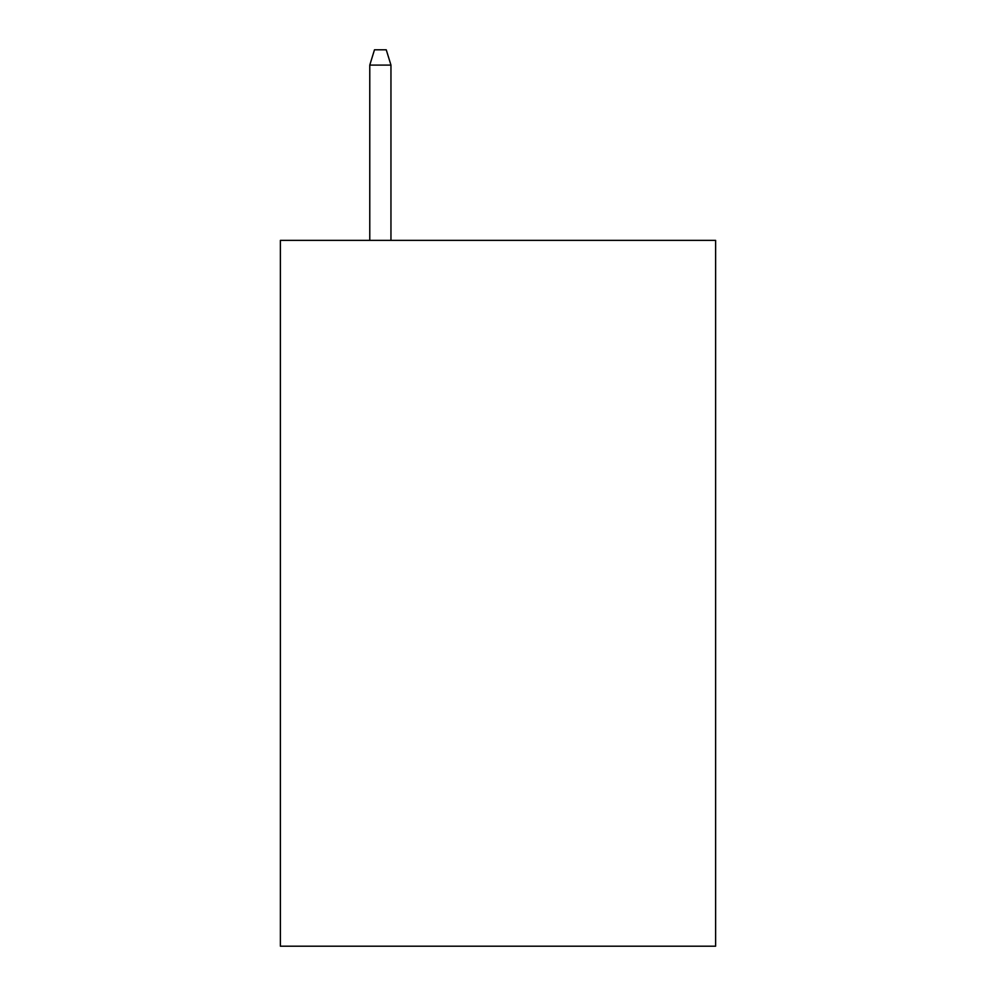 <?xml version="1.0" encoding="UTF-8"?>
<svg xmlns="http://www.w3.org/2000/svg" width="996" height="996" viewBox="0 0 996 996"><rect width="100%" height="100%" fill="white"/><g stroke="black" fill="none" stroke-linecap="round" stroke-linejoin="round"><path stroke-width="1.49" d="M715.626 240.372L715.626 946.2L280.374 946.2L280.374 240.372L715.626 240.372M390.955 240.372L390.955 65.089L369.777 65.089L369.777 240.372M369.777 65.089L374.484 49.8L386.249 49.8L390.955 65.089"/></g></svg>
